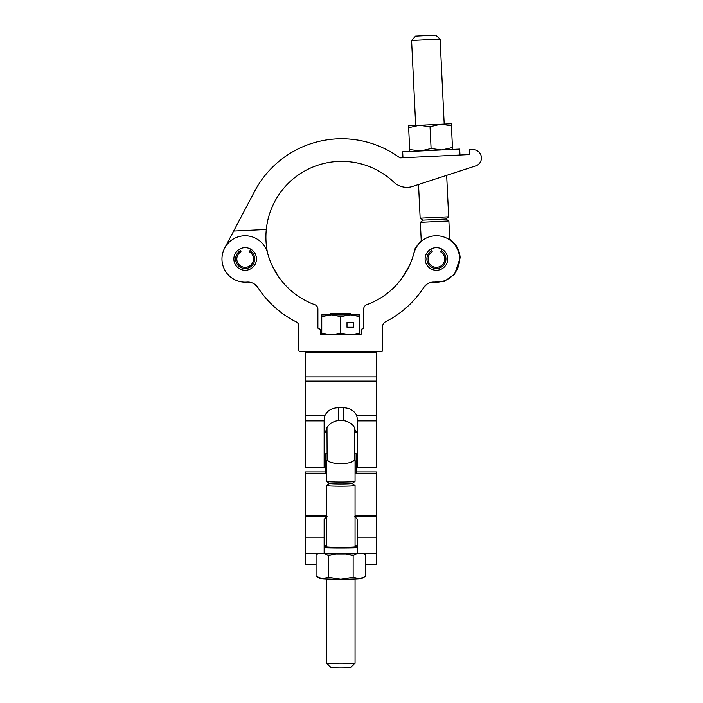 <?xml version="1.0" encoding="UTF-8"?>
<svg xmlns="http://www.w3.org/2000/svg" width="703" height="703" viewBox="0 0 703 703"><rect width="100%" height="100%" fill="white"/><g stroke="black" fill="none" stroke-linecap="round" stroke-linejoin="round"><path stroke-width="1.05" d="M305.216 420.833L324.127 420.833L324.127 467.223L305.216 467.223L305.216 351.5L376.342 351.5L376.342 467.223L357.432 467.223L357.432 418.909L356.623 415.535L376.342 415.535M354.576 429.015L356.729 432.705L354.576 429.015M326.491 429.621L324.83 432.705L325.436 432.705L325.436 431.299M343.161 420.412L343.161 407.696L338.398 407.696L338.398 420.412M343.161 407.696C349.699 407.898 354.18 410.508 356.623 415.535M324.127 420.833L324.935 415.535C327.352 410.526 331.842 407.916 338.398 407.696M354.505 516.301L357.432 519.324L357.432 553.331L376.342 553.331L376.342 564.237L365.498 564.237M357.432 546.064A16.652 0.8 0 0 0 355.05 545.651M356.122 453.839L356.122 473.506L376.342 473.506L376.342 553.331L357.432 553.331M325.436 453.839L325.436 473.506L305.216 473.506L305.216 564.237L316.06 564.237M356.122 431.299L356.122 432.705L356.729 432.705M324.127 553.331L305.216 553.331L324.127 553.331L324.127 519.324L327.053 516.301M326.508 516.301L305.216 516.301M376.342 473.506L376.342 471.933L356.122 471.933M325.436 471.933L305.216 471.933L305.216 473.506M376.342 516.301L355.05 516.301M326.508 545.651A16.652 0.8 0 0 0 324.127 546.064M329.452 483.409L326.544 485.439A14.271 0.685 0 0 0 326.508 485.492A14.271 0.685 0 0 0 340.779 486.177A14.271 0.685 0 0 0 355.05 485.492L355.05 546.908M326.508 485.492L326.508 546.908M326.508 578.991L326.508 663.21A14.271 0.685 0 0 0 326.526 663.237A14.271 0.685 0 0 0 340.779 663.896A14.271 0.685 0 0 0 355.033 663.237A14.271 0.685 0 0 0 355.05 663.21L355.05 578.991M355.033 663.237L350.876 667.384A10.106 0.483 180 0 1 350.876 667.384A10.106 0.483 180 0 1 340.779 667.85A10.106 0.483 180 0 1 330.682 667.384A10.106 0.483 180 0 1 330.674 667.367L326.526 663.237M329.479 483.409A11.301 0.545 0 0 0 329.505 483.444A11.301 0.545 0 0 0 340.779 483.954A11.301 0.545 0 0 0 352.054 483.444L355.015 481.379A14.271 0.685 0 0 0 355.05 481.335L355.05 460.658A14.271 0.685 0 0 0 354.576 460.483M326.983 460.483A14.271 0.685 0 0 0 326.508 460.658L326.508 481.335A14.271 0.685 0 0 0 326.544 481.379A14.271 0.685 0 0 0 340.779 482.021A14.271 0.685 0 0 0 355.015 481.379M354.435 460.702L354.576 427.573C348.609 417.916 332.95 417.916 326.983 427.573L327.132 460.702M326.508 460.658A14.271 0.685 0 0 0 328.029 460.966C332.378 464.525 349.136 464.542 353.53 460.966A14.271 0.685 0 0 0 355.05 460.658M328.029 460.966C326.807 460.764 326.807 460.562 328.029 460.351M353.53 460.351C354.751 460.562 354.751 460.764 353.53 460.966M355.05 485.492A14.271 0.685 0 0 0 355.015 485.439L352.106 483.409M317.22 553.331A28.542 1.371 0 0 0 364.347 553.331M324.127 547.734A28.542 1.371 0 0 0 357.432 547.734M326.508 546.336A15.457 0.747 0 0 0 325.322 546.618A15.457 0.747 0 0 0 340.779 547.365A15.457 0.747 0 0 0 356.245 546.618A15.457 0.747 0 0 0 355.05 546.336M363.688 553.375L365.498 554.474L362.836 553.428M364.356 577.014L359.321 578.736A21.406 1.028 180 0 0 362.115 578.305L365.498 576.311L365.498 554.474M356.57 553.7L353.143 555.502L353.143 577.339L359.321 578.736A21.406 1.028 0 0 1 340.779 579.246L353.143 577.339M328.424 577.339L322.238 578.736A21.406 1.028 180 0 0 340.779 579.246L328.424 577.339L328.424 555.502L335.858 553.911M345.7 553.911L353.143 555.502M328.424 555.502L324.988 553.7M318.723 553.428L316.06 554.474L317.87 553.375M317.202 577.014L319.443 578.305A21.406 1.028 180 0 0 322.238 578.736L316.06 576.311L316.06 554.474M324.127 453.839L326.983 453.839M354.576 453.839L357.432 453.839M447.697 258.968A11.301 11.301 0 0 1 436.405 270.268A11.301 11.301 0 0 1 425.104 258.968A11.301 11.301 0 0 1 436.405 247.676A11.301 11.301 0 0 1 447.697 258.968M459.595 258.968A23.19 23.19 0 0 1 434.621 282.096A11.889 11.889 0 0 0 423.733 287.465A98.947 98.947 0 0 1 385.323 321.877A4.754 4.754 0 0 0 382.704 326.13L382.704 350.314A1.186 1.186 0 0 1 381.518 351.5L300.04 351.5A1.186 1.186 0 0 1 298.854 350.314L298.854 326.13A4.754 4.754 0 0 0 296.235 321.877A98.947 98.947 0 0 1 257.825 287.465A11.889 11.889 0 0 0 246.946 282.096A23.19 23.19 0 0 1 222.183 262.166A23.19 23.19 0 0 1 240.575 236.234A23.19 23.19 0 0 1 267.571 253.01A75.757 75.757 0 0 0 314.759 304.671A4.754 4.754 0 0 1 317.888 309.135L317.888 327.712A1.186 1.186 0 0 0 319.074 328.899A1.186 1.186 0 0 1 320.26 330.094L320.26 333.661A1.186 1.186 0 0 0 321.456 334.848L360.103 334.848A1.186 1.186 0 0 0 361.298 333.661L361.298 330.094A1.186 1.186 0 0 1 362.484 328.899A1.186 1.186 0 0 0 363.671 327.712L363.671 309.135A4.754 4.754 0 0 1 366.799 304.671A75.757 75.757 0 0 0 413.988 253.01A23.19 23.19 0 0 1 459.595 258.968M256.454 258.968A11.301 11.301 0 0 1 245.162 270.268A11.301 11.301 0 0 1 233.862 258.968A11.301 11.301 0 0 1 245.162 247.676A11.301 11.301 0 0 1 256.454 258.968M262.544 294.1L261.85 293.204M254.512 284.091L257.825 287.465M278.986 277.342L272.421 266.182L277.518 275.198M448.663 216.823L420.148 218.194L423.224 220.136L445.79 219.046L448.663 216.823L446.66 175.346L475.641 165.908L411.8 186.699A19.025 19.025 0 0 1 393.785 182.13A75.757 75.757 0 0 0 267.685 253.423A75.757 75.757 0 0 0 272.421 266.182M423.733 287.465L427.046 284.091M418.074 295.304L418.496 294.768L418.074 295.304M419.014 294.1L418.505 294.768M401.923 278.256L409.137 266.182L403.004 276.736M404.603 187.218L407.573 187.341L404.603 187.218M266.288 229.494L233.66 231.067L224.644 248.15A23.19 23.19 0 0 0 246.946 282.096M469.534 149.765L472.811 149.669L469.534 149.765L469.666 153.359A1.186 1.186 0 0 1 468.541 154.598A1.186 1.186 0 0 0 469.666 153.359M475.641 165.908A8.322 8.322 0 0 0 472.811 149.669M468.541 154.598L400.798 157.859A2.381 2.381 0 0 1 399.295 157.41A98.358 98.358 0 0 0 254.671 191.225L233.66 231.067M411.589 40.484L415.552 36.125L425.649 35.633L435.746 35.15L440.104 39.104L411.589 40.484L415.684 125.468M431.545 282.255L444.094 281.481L454.507 274.398L460.157 257.825C459.604 250.004 456.124 243.827 449.744 239.275L448.866 220.979L420.35 222.359L423.224 220.136M421.941 240.839L421.229 240.646L420.35 222.359M449.744 239.275L449.059 239.538M459.973 155.003L459.683 149.062L402.67 151.813L402.951 157.753M409.796 151.47L408.645 127.718L419.252 125.292L430.034 126.689L440.632 124.264L451.414 125.661L452.556 149.414M408.645 127.718L408.557 125.811L440.632 124.264L451.326 123.754L451.414 125.661M409.7 149.563L420.482 150.952L431.088 148.526L441.871 149.924L452.468 147.498M430.034 126.689L431.088 148.526M239.512 249.187L240.382 250.707A9.543 9.543 0 0 0 245.162 268.511A9.543 9.543 0 0 0 249.934 250.707L250.804 249.187M240.382 250.707L240.997 251.762A8.322 8.322 0 0 0 245.162 267.298A8.322 8.322 0 0 0 249.319 251.762L249.934 250.707M430.754 249.187L431.633 250.707A9.543 9.543 0 0 0 436.405 268.511A9.543 9.543 0 0 0 441.176 250.707L442.055 249.187M431.633 250.707L432.24 251.762A8.322 8.322 0 0 0 436.405 267.298A8.322 8.322 0 0 0 440.561 251.762L441.176 250.707M352.37 314.865L350.533 313.441L331.025 313.441L329.189 314.865M331.262 314.865L321.754 316.57L321.754 314.865L350.296 314.865L359.813 316.57L359.813 314.865L350.296 314.865L340.779 316.57L331.262 314.865M359.813 334.848L359.813 316.57M347.001 322.484L347.001 327.238L353.591 327.238L353.591 322.484L347.001 322.484L353.354 322.484L353.354 327.238L347.001 327.238M359.813 333.152L350.296 334.848L340.779 333.152L340.779 316.57M340.779 333.152L331.262 334.848L321.754 333.152L321.754 316.57M321.754 333.152L321.754 334.848M305.216 381.123L376.342 381.123M305.216 415.535L324.935 415.535M305.216 376.87L376.342 376.87M305.216 352.686L376.342 352.686M324.127 537.092L305.216 537.092M376.342 537.092L357.432 537.092M357.432 420.833L376.342 420.833M376.342 515.65L355.05 515.65M326.508 515.65L305.216 515.65M329.505 483.444L326.544 481.379M324.127 432.705L326.983 432.705M354.576 432.705L357.432 432.705M420.148 218.194L418.531 184.511M412.661 257.439L415.218 248.159L421.229 240.646M445.79 219.046L448.866 220.979M444.199 124.097L440.104 39.104"/></g></svg>
